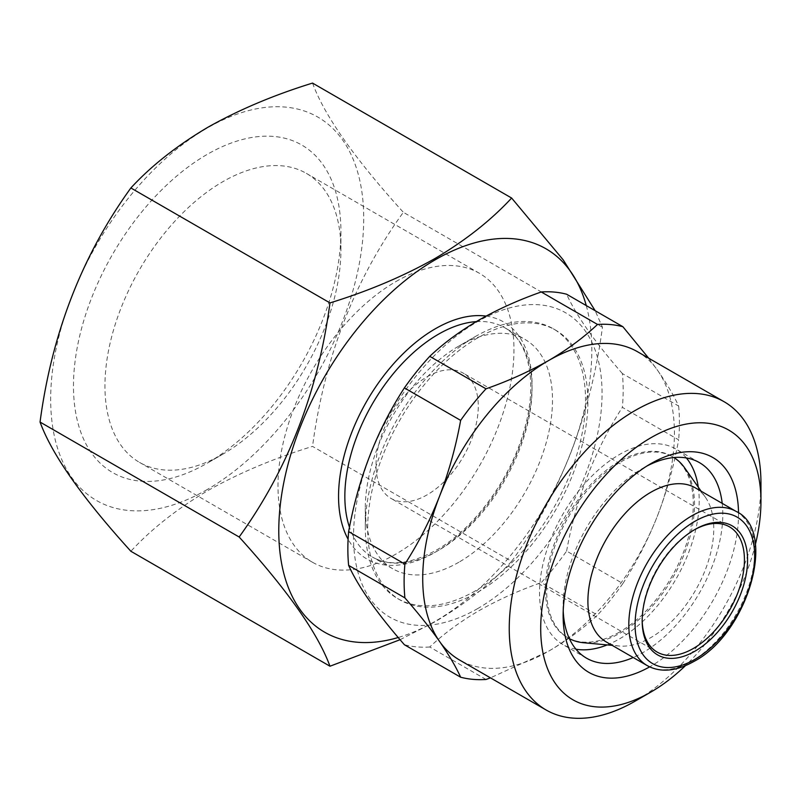<?xml version="1.0" encoding="UTF-8"?>
<svg xmlns="http://www.w3.org/2000/svg" width="801" height="801" viewBox="0 0 801 801"><rect width="100%" height="100%" fill="white"/><g stroke="black" fill="none" stroke-linecap="round" stroke-linejoin="round"><path stroke-width="0.6" stroke-dasharray="4 3" d="M575.959 649.2A112.911 65.191 -60 0 1 562.913 644.545A112.911 65.191 -60 0 1 545.601 554.072A112.911 65.191 -60 0 1 619.363 454.578A112.911 65.191 -60 0 1 675.824 448.981A112.911 65.191 -60 0 1 686.367 457.952M698.272 487.148A112.911 65.191 -60 0 1 619.363 638.958A112.911 65.191 -60 0 1 607.188 644.905M563.213 610.863A112.911 65.191 -60 0 1 563.123 606.487A112.911 65.191 -60 0 1 642.963 468.205A112.911 65.191 -60 0 1 646.797 466.092M722.202 503.378A112.911 65.191 -60 0 1 642.963 652.575A112.911 65.191 -60 0 1 633.211 657.521M642.963 468.205L650.823 463.659L642.963 468.205M738.522 512.93A124.035 71.609 -60 0 1 650.833 666.202A124.035 71.609 -60 0 1 649.651 666.873M648.64 358.157L657.561 370.302C666.853 383.619 673.871 395.524 678.637 406.037L622.377 373.556A194.673 112.39 -60 0 1 622.377 407.359L678.637 439.839C673.851 466.122 666.832 491.383 657.561 515.634C648.059 539.794 636.495 562.432 622.878 583.549L566.617 551.068A194.673 112.39 -60 0 1 541.256 582.607L597.516 615.088C583.539 628.294 567.218 640.329 548.575 651.213A177.982 102.758 -60 0 1 459.584 660.034M477.776 608.53A175.759 101.477 -60 0 1 353.501 536.77A175.759 101.477 -60 0 1 477.776 321.511A175.759 101.477 -60 0 1 602.062 393.271A175.759 101.477 -60 0 1 477.776 608.53M486.007 679.478L429.747 646.998C443.564 633.911 459.884 621.876 478.688 610.873C497.541 600.099 518.397 590.687 541.256 582.607M429.747 646.998A194.673 112.39 -60 0 1 404.385 644.725M222.928 454.127L207.199 463.208A189.106 109.176 -60 0 1 73.482 386.002A189.106 109.176 -60 0 1 207.199 154.393A189.106 109.176 -60 0 1 340.916 231.599A189.106 109.176 -60 0 1 207.199 463.208L222.928 454.127A166.858 96.34 -60 0 1 139.504 462.387A166.858 96.34 -60 0 1 113.922 328.68A166.858 96.34 -60 0 1 222.928 181.647A166.858 96.34 -60 0 1 306.362 173.376A166.858 96.34 -60 0 1 340.916 249.762A166.858 96.34 -60 0 1 222.928 454.127M395.974 281.551A166.858 96.34 -60 0 1 479.409 273.291A166.858 96.34 -60 0 1 504.98 406.998A166.858 96.34 -60 0 1 395.974 554.032A166.858 96.34 -60 0 1 312.55 562.302A166.858 96.34 -60 0 1 286.968 428.595A166.858 96.34 -60 0 1 395.974 281.551M427.153 376.76A72.31 41.742 -60 0 1 463.308 373.176A72.31 41.742 -60 0 1 474.392 431.118A72.31 41.742 -60 0 1 427.153 494.828A72.31 41.742 -60 0 1 390.998 498.412A72.31 41.742 -60 0 1 379.914 440.47A72.31 41.742 -60 0 1 427.153 376.76M642.182 619.874A72.31 41.742 -60 0 1 642.172 618.973A72.31 41.742 -60 0 1 693.306 530.412A72.31 41.742 -60 0 1 694.087 529.972M693.306 530.412L694.878 529.511L693.306 530.412M207.199 489.551A221.366 127.81 -60 0 1 50.673 399.178A221.366 127.81 -60 0 1 207.199 128.06A221.366 127.81 -60 0 1 363.724 218.433A221.366 127.81 -60 0 1 207.199 489.551M400.069 639.709L434.853 621.886C465.261 603.934 490.853 583.749 511.629 561.341L312.53 446.397C273.722 458.382 238.768 473.161 207.649 490.723C176.921 508.935 151.329 529.121 130.873 551.268M695.328 487.859A88.991 51.384 -60 0 1 705.28 497.071A88.991 51.384 -60 0 1 705.351 569.741A88.991 51.384 -60 0 1 650.833 637.596A88.991 51.384 -60 0 1 619.283 646.017A88.991 51.384 -60 0 1 606.337 642.002M684.555 467.724A104.561 60.375 -60 0 1 684.635 553.111A104.561 60.375 -60 0 1 620.575 632.84A104.561 60.375 -60 0 1 583.508 642.732M569.371 638.617A104.561 60.375 -60 0 1 568.289 638.017A104.561 60.375 -60 0 1 552.259 554.232A104.561 60.375 -60 0 1 620.575 462.087A104.561 60.375 -60 0 1 672.86 456.91A104.561 60.375 -60 0 1 673.911 457.541M619.363 632.139A104.561 60.375 -60 0 1 567.088 637.326A104.561 60.375 -60 0 1 551.058 553.531A104.561 60.375 -60 0 1 619.363 461.386A104.561 60.375 -60 0 1 671.649 456.21A104.561 60.375 -60 0 1 687.679 539.994A104.561 60.375 -60 0 1 619.363 632.139M477.776 337.862A155.734 89.912 120 0 0 376.039 475.103A155.734 89.912 120 0 0 399.919 599.889A155.734 89.912 120 0 0 477.776 592.179A155.734 89.912 120 0 0 579.523 454.948A155.734 89.912 120 0 0 555.644 330.152A155.734 89.912 120 0 0 477.776 337.862M475.424 590.818A155.734 89.912 -60 0 1 397.556 598.527A155.734 89.912 -60 0 1 365.296 527.238A155.734 89.912 -60 0 1 475.424 336.5L475.424 336.5A155.734 89.912 -60 0 1 553.291 328.79A155.734 89.912 -60 0 1 577.161 453.586A155.734 89.912 -60 0 1 475.424 590.818M458.903 562.212A132.375 76.425 -60 0 1 392.72 568.76A132.375 76.425 -60 0 1 365.296 508.164A132.375 76.425 -60 0 1 458.903 346.042L475.424 336.5L458.903 346.042A132.375 76.425 -60 0 1 525.086 339.484A132.375 76.425 -60 0 1 545.381 445.556A132.375 76.425 -60 0 1 458.903 562.212M586.272 305.582A221.366 127.81 -60 0 1 435.303 621.246A221.366 127.81 -60 0 1 398.197 637.516M511.629 561.341C560.289 494.157 590.557 416.13 602.452 327.249L595.193 310.728M602.452 327.249L403.354 212.305C354.693 279.479 324.425 357.516 312.53 446.397M312.53 83.084C324.275 115.394 354.543 158.468 403.354 212.305M622.878 583.549A194.673 112.39 -60 0 1 597.516 615.088M678.637 406.037A194.673 112.39 -60 0 1 678.637 439.839M637.566 351.759A177.982 102.758 -60 0 1 657.561 370.302A177.982 102.758 -60 0 1 657.561 515.634A177.982 102.758 -60 0 1 548.575 651.213L490.462 677.856M622.377 373.556C594.893 342.067 576.309 315.624 566.617 294.227M566.617 551.068C576.099 498.242 594.682 450.332 622.377 407.359M760.69 492.725A177.982 102.758 -60 0 1 635.103 701.165M755.383 544.49A155.734 89.912 -60 0 1 685.406 665.691M736.229 511.479A88.991 51.384 -60 0 1 749.866 582.788A88.991 51.384 -60 0 1 691.734 661.205A88.991 51.384 -60 0 1 647.238 665.611M476.315 321.612A132.375 76.425 -60 0 1 504.64 327.679A132.375 76.425 -60 0 1 524.925 433.752A132.375 76.425 -60 0 1 438.447 550.397A132.375 76.425 -60 0 1 372.265 556.955A132.375 76.425 -60 0 1 349.466 527.218M486.097 316.095A136.821 78.999 -60 0 1 528.39 417.241A136.821 78.999 -60 0 1 435.303 552.219A136.821 78.999 -60 0 1 348.105 539.233M699.413 462.608L675.824 448.981M340.916 249.762L340.916 231.599M479.409 273.291L306.362 173.376M729.461 526.838L463.308 373.176M619.283 646.017L612.154 645.366M568.289 638.017L567.088 637.326M399.919 599.889L397.556 598.527M365.296 508.164L365.296 527.238M392.72 568.76L372.265 556.955C389.076 566.567 410.402 564.315 436.225 550.177C473.641 529.221 510.457 479.338 523.994 430.738C538.392 382.558 528.71 340.365 504.64 327.679L525.086 339.484M555.644 330.152L553.291 328.79M672.86 456.91L671.649 456.21M705.28 497.071L701.145 491.223M642.172 618.973L642.172 620.785M657.15 652.074L390.998 498.412M312.55 562.302L139.504 462.387M563.123 606.487L563.123 615.568M586.512 658.172L562.913 644.545"/><path stroke-width="1.2" d="M686.367 457.952A112.911 65.191 -60 0 1 698.272 487.148M646.797 466.092A112.911 65.191 -60 0 1 699.413 462.608A112.911 65.191 -60 0 1 722.202 503.378M649.651 666.873A124.035 71.609 -60 0 1 563.123 615.568A124.035 71.609 -60 0 1 650.833 463.659L650.833 463.659A124.035 71.609 -60 0 1 738.522 512.93M685.406 665.691A155.734 89.912 -60 0 1 650.833 692.084A155.734 89.912 -60 0 1 540.705 628.505A155.734 89.912 -60 0 1 650.833 437.777A155.734 89.912 -60 0 1 760.95 501.356A155.734 89.912 -60 0 1 755.383 544.49M635.103 701.165A177.982 102.758 -60 0 1 635.093 701.175L650.833 692.084L635.093 701.175A177.982 102.758 -60 0 1 546.102 709.986A177.982 102.758 -60 0 1 518.828 567.368A177.982 102.758 -60 0 1 635.093 410.523A177.982 102.758 -60 0 1 724.084 401.712A177.982 102.758 -60 0 1 760.95 483.183A177.982 102.758 -60 0 1 760.69 492.725M546.102 709.986L459.584 660.034A177.982 102.758 -60 0 1 439.579 641.481A177.982 102.758 -60 0 1 439.579 496.159A177.982 102.758 -60 0 1 548.575 360.57C567.218 349.687 583.539 337.642 597.516 324.445L541.256 291.964A194.673 112.39 -60 0 1 566.617 294.227L622.878 326.708L648.64 358.157M348.635 565.406C358.117 586.502 376.7 612.945 404.385 644.725L460.645 677.215C455.869 666.672 448.85 654.757 439.579 641.481C430.077 628.044 418.512 613.516 404.895 597.886L348.635 565.406A194.673 112.39 -60 0 1 348.635 531.604L404.895 564.084C418.522 542.908 430.087 520.27 439.579 496.159C448.87 471.869 455.889 446.608 460.645 420.375L404.385 387.894C376.911 430.327 358.317 478.237 348.635 531.604M404.385 387.894A194.673 112.39 -60 0 1 429.747 356.345L486.007 388.825C508.655 380.845 529.511 371.434 548.575 360.57A177.982 102.758 -60 0 1 637.566 351.759L724.084 401.712M541.256 291.964C518.397 300.035 497.541 309.456 478.688 320.22C459.884 331.224 443.564 343.269 429.747 356.345M694.087 529.972A72.31 41.742 -60 0 1 729.461 526.838A72.31 41.742 -60 0 1 740.545 584.77A72.31 41.742 -60 0 1 693.306 648.49A72.31 41.742 -60 0 1 657.15 652.074A72.31 41.742 -60 0 1 642.182 619.874M694.878 529.511L694.878 529.511A74.533 43.034 -60 0 1 747.573 559.939A74.533 43.034 -60 0 1 694.878 651.213A74.533 43.034 -60 0 1 642.172 620.785A74.533 43.034 -60 0 1 694.878 529.511L694.878 529.511M329.972 666.222L130.873 551.268C82.223 497.651 51.945 454.578 40.05 422.057C51.795 333.556 82.072 255.529 130.873 187.965C151.329 165.807 176.921 145.622 207.649 127.409C238.768 109.857 273.722 95.079 312.53 83.084L511.629 198.037C490.853 220.435 465.261 240.62 434.853 258.583C403.303 276.325 368.35 291.103 329.972 302.908C318.237 391.399 287.959 469.436 239.149 537C287.809 590.627 318.077 633.691 329.972 666.222L400.069 639.709M647.238 665.611L606.337 642.002A88.991 51.384 -60 0 1 592.69 570.692A88.991 51.384 -60 0 1 650.833 492.265A88.991 51.384 -60 0 1 695.328 487.859L736.229 511.479A88.991 51.384 -60 0 0 691.734 515.884A88.991 51.384 -60 0 0 633.591 594.302A88.991 51.384 -60 0 0 647.238 665.611C660.465 672.84 676.044 671.438 693.956 661.426C748.194 633.231 777.791 530.452 736.229 511.479M612.154 645.366L583.508 642.732A104.561 60.375 -60 0 1 569.371 638.617M398.197 637.516A221.366 127.81 -60 0 1 279.899 508.645A221.366 127.81 -60 0 1 435.303 259.754A221.366 127.81 -60 0 1 586.272 305.582M607.188 644.905A112.911 65.191 -60 0 1 575.959 649.2M595.193 310.728L563.213 259.884L511.629 198.037M673.911 457.541A104.561 60.375 -60 0 1 684.555 467.724L701.145 491.223M329.972 302.908L130.873 187.965M239.149 537L40.05 422.057M404.895 597.886A194.673 112.39 -60 0 1 404.895 564.084M490.462 677.856L486.007 679.478A194.673 112.39 -60 0 1 460.645 677.215M597.516 324.445A194.673 112.39 -60 0 1 622.878 326.708M460.645 420.375A194.673 112.39 -60 0 1 486.007 388.825M633.211 657.521A112.911 65.191 -60 0 1 586.512 658.172A112.911 65.191 -60 0 1 563.213 610.863M694.878 659.393A84.546 48.811 -60 0 1 635.093 624.88A84.546 48.811 -60 0 1 694.878 521.331A84.546 48.811 -60 0 1 754.662 555.844A84.546 48.811 -60 0 1 694.878 659.393M349.466 527.218A132.375 76.425 -60 0 1 438.447 334.227A132.375 76.425 -60 0 1 476.315 321.612M348.105 539.233A136.821 78.999 -60 0 1 435.303 328.78A136.821 78.999 -60 0 1 486.097 316.095M760.95 501.356L760.95 483.183"/></g></svg>
